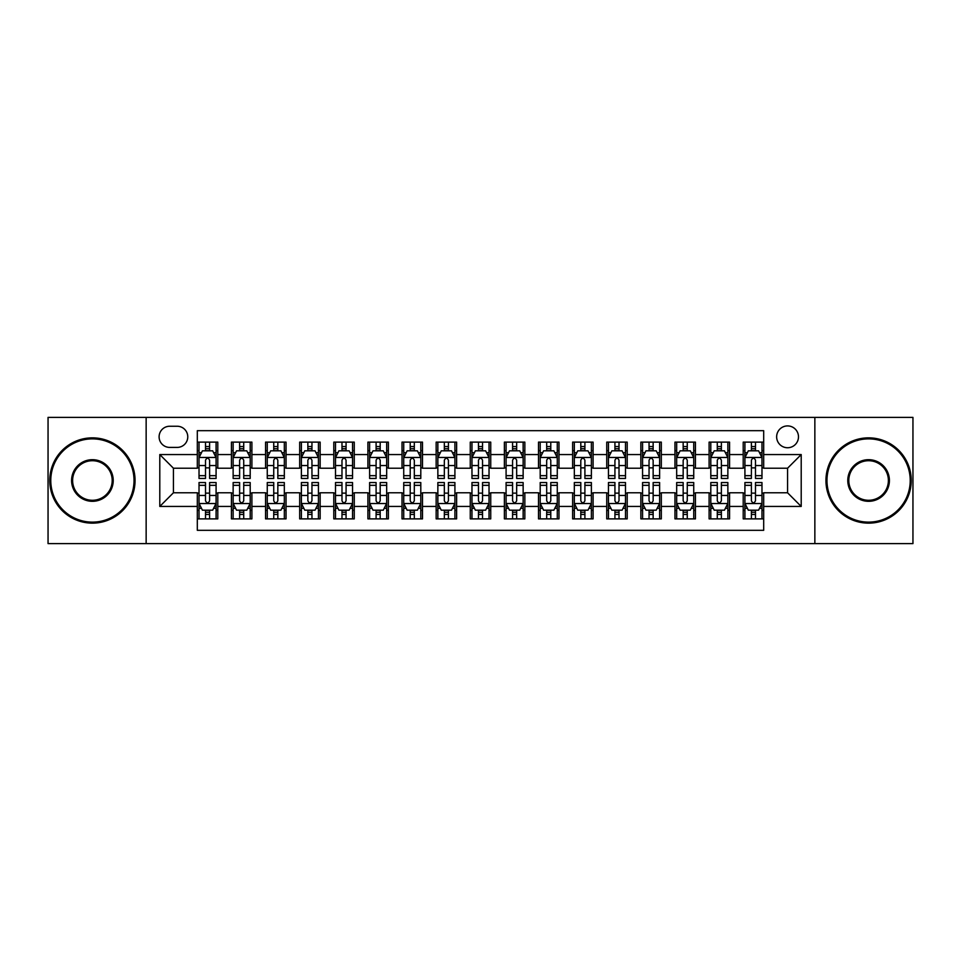 <?xml version="1.0" encoding="UTF-8"?>
<svg xmlns="http://www.w3.org/2000/svg" width="961" height="961" viewBox="0 0 961 961"><rect width="100%" height="100%" fill="white"/><g stroke="black" fill="none" stroke-linecap="round" stroke-linejoin="round"><path stroke-width="1.44" d="M787.564 425.915A10.919 10.919 0 0 0 776.644 436.823A10.919 10.919 0 0 0 787.564 447.742A10.919 10.919 0 0 0 798.483 436.823A10.919 10.919 0 0 0 787.564 425.915M814.856 543.614L912.95 543.614L912.95 417.386L814.856 417.386L814.856 543.614L146.144 543.614L146.144 417.386L48.05 417.386L48.05 543.614L146.144 543.614M763.683 442.12L743.213 442.12L743.213 454.565L729.567 454.565L729.567 468.223L743.213 468.223L743.213 454.565M729.567 454.565L729.567 442.12L709.098 442.12L709.098 454.565L695.44 454.565L695.44 468.223L709.098 468.223L709.098 454.565M695.44 454.565L695.44 442.12L674.97 442.12L674.97 454.565L661.324 454.565L661.324 468.223L674.97 468.223L674.97 454.565M661.324 454.565L661.324 442.12L640.855 442.12L640.855 454.565L627.209 454.565L627.209 468.223L640.855 468.223L640.855 454.565M627.209 454.565L627.209 442.12L606.739 442.12L606.739 454.565L593.093 454.565L593.093 468.223L606.739 468.223L606.739 454.565M593.093 454.565L593.093 442.12L572.624 442.12L572.624 454.565L558.978 454.565L558.978 468.223L572.624 468.223L572.624 454.565M558.978 454.565L558.978 442.12L538.496 442.12L538.496 454.565L524.85 454.565L524.85 468.223L538.496 468.223L538.496 454.565M524.85 454.565L524.85 442.12L504.381 442.12L504.381 454.565L490.735 454.565L490.735 468.223L504.381 468.223L504.381 454.565M490.735 454.565L490.735 442.12L470.265 442.12L470.265 454.565L456.619 454.565L456.619 468.223L470.265 468.223L470.265 454.565M456.619 454.565L456.619 442.12L436.15 442.12L436.15 454.565L422.504 454.565L422.504 468.223L436.15 468.223L436.15 454.565M422.504 454.565L422.504 442.12L402.022 442.12L402.022 454.565L388.376 454.565L388.376 468.223L402.022 468.223L402.022 454.565M388.376 454.565L388.376 442.12L367.907 442.12L367.907 454.565L354.261 454.565L354.261 468.223L367.907 468.223L367.907 454.565M354.261 454.565L354.261 442.12L333.791 442.12L333.791 454.565L320.145 454.565L320.145 468.223L333.791 468.223L333.791 454.565M320.145 454.565L320.145 442.12L299.676 442.12L299.676 454.565L286.03 454.565L286.03 468.223L299.676 468.223L299.676 454.565M286.03 454.565L286.03 442.12L265.56 442.12L265.56 454.565L251.902 454.565L251.902 468.223L265.56 468.223L265.56 454.565M251.902 454.565L251.902 442.12L231.433 442.12L231.433 468.223L217.787 468.223L217.787 442.12L197.317 442.12M197.317 518.88L217.787 518.88L217.787 492.777L231.433 492.777L231.433 518.88L251.902 518.88L251.902 492.777L265.56 492.777L265.56 506.435L251.902 506.435M265.56 506.435L265.56 518.88L286.03 518.88L286.03 492.777L299.676 492.777L299.676 506.435L286.03 506.435M299.676 506.435L299.676 518.88L320.145 518.88L320.145 492.777L333.791 492.777L333.791 506.435L320.145 506.435M333.791 506.435L333.791 518.88L354.261 518.88L354.261 492.777L367.907 492.777L367.907 506.435L354.261 506.435M367.907 506.435L367.907 518.88L388.376 518.88L388.376 492.777L402.022 492.777L402.022 506.435L388.376 506.435M402.022 506.435L402.022 518.88L422.504 518.88L422.504 492.777L436.15 492.777L436.15 506.435L422.504 506.435M436.15 506.435L436.15 518.88L456.619 518.88L456.619 492.777L470.265 492.777L470.265 506.435L456.619 506.435M470.265 506.435L470.265 518.88L490.735 518.88L490.735 492.777L504.381 492.777L504.381 506.435L490.735 506.435M504.381 506.435L504.381 518.88L524.85 518.88L524.85 492.777L538.496 492.777L538.496 506.435L524.85 506.435M538.496 506.435L538.496 518.88L558.978 518.88L558.978 492.777L572.624 492.777L572.624 506.435L558.978 506.435M572.624 506.435L572.624 518.88L593.093 518.88L593.093 492.777L606.739 492.777L606.739 506.435L593.093 506.435M606.739 506.435L606.739 518.88L627.209 518.88L627.209 492.777L640.855 492.777L640.855 506.435L627.209 506.435M640.855 506.435L640.855 518.88L661.324 518.88L661.324 492.777L674.97 492.777L674.97 506.435L661.324 506.435M674.97 506.435L674.97 518.88L695.44 518.88L695.44 492.777L709.098 492.777L709.098 506.435L695.44 506.435M709.098 506.435L709.098 518.88L729.567 518.88L729.567 492.777L743.213 492.777L743.213 506.435L729.567 506.435M169.677 447.406L177.184 447.406A10.571 10.571 0 0 0 187.767 436.823A10.571 10.571 0 0 0 177.184 426.252L169.677 426.252A10.571 10.571 0 0 0 159.106 436.823A10.571 10.571 0 0 0 169.677 447.406M814.856 417.386L146.144 417.386M763.683 454.565L763.683 430.684L197.317 430.684L197.317 468.223L173.436 468.223L173.436 492.777L197.317 492.777L197.317 530.316L763.683 530.316L763.683 492.777L787.564 492.777L787.564 468.223L763.683 468.223L763.683 454.565L801.21 454.565L801.21 506.435L763.683 506.435M197.317 506.435L159.79 506.435L159.79 454.565L197.317 454.565M743.213 506.435L743.213 518.88L763.683 518.88M197.317 450.649L199.023 450.649M205.51 450.649L209.606 450.649M216.081 450.649L217.787 450.649M197.317 467.875L199.023 467.875M205.51 467.875L209.606 467.875M216.081 467.875L217.787 467.875M197.317 493.125L199.023 493.125M205.51 493.125L209.606 493.125M216.081 493.125L217.787 493.125M197.317 510.351L199.023 510.351M205.51 510.351L209.606 510.351M216.081 510.351L217.787 510.351M231.433 467.875L233.139 467.875M239.625 467.875L243.722 467.875M250.196 467.875L251.902 467.875M231.433 450.649L233.139 450.649M239.625 450.649L243.722 450.649M250.196 450.649L251.902 450.649M231.433 493.125L233.139 493.125M239.625 493.125L243.722 493.125M250.196 493.125L251.902 493.125M231.433 510.351L233.139 510.351M239.625 510.351L243.722 510.351M250.196 510.351L251.902 510.351M265.56 493.125L267.266 493.125M273.741 493.125L277.837 493.125M284.324 493.125L286.03 493.125M265.56 510.351L267.266 510.351M273.741 510.351L277.837 510.351M284.324 510.351L286.03 510.351M265.56 450.649L267.266 450.649M273.741 450.649L277.837 450.649M284.324 450.649L286.03 450.649M265.56 467.875L267.266 467.875M273.741 467.875L277.837 467.875M284.324 467.875L286.03 467.875M299.676 493.125L301.382 493.125M307.856 493.125L311.953 493.125M318.439 493.125L320.145 493.125M299.676 510.351L301.382 510.351M307.856 510.351L311.953 510.351M318.439 510.351L320.145 510.351M299.676 450.649L301.382 450.649M307.856 450.649L311.953 450.649M318.439 450.649L320.145 450.649M299.676 467.875L301.382 467.875M307.856 467.875L311.953 467.875M318.439 467.875L320.145 467.875M333.791 493.125L335.497 493.125M341.984 493.125L346.068 493.125M352.555 493.125L354.261 493.125M333.791 510.351L335.497 510.351M341.984 510.351L346.068 510.351M352.555 510.351L354.261 510.351M333.791 450.649L335.497 450.649M341.984 450.649L346.068 450.649M352.555 450.649L354.261 450.649M333.791 467.875L335.497 467.875M341.984 467.875L346.068 467.875M352.555 467.875L354.261 467.875M367.907 493.125L369.613 493.125M376.099 493.125L380.196 493.125M386.67 493.125L388.376 493.125M367.907 510.351L369.613 510.351M376.099 510.351L380.196 510.351M386.67 510.351L388.376 510.351M367.907 450.649L369.613 450.649M376.099 450.649L380.196 450.649M386.67 450.649L388.376 450.649M367.907 467.875L369.613 467.875M376.099 467.875L380.196 467.875M386.67 467.875L388.376 467.875M402.022 493.125L403.728 493.125M410.215 493.125L414.311 493.125M420.798 493.125L422.504 493.125M402.022 510.351L403.728 510.351M410.215 510.351L414.311 510.351M420.798 510.351L422.504 510.351M402.022 450.649L403.728 450.649M410.215 450.649L414.311 450.649M420.798 450.649L422.504 450.649M402.022 467.875L403.728 467.875M410.215 467.875L414.311 467.875M420.798 467.875L422.504 467.875M436.15 493.125L437.856 493.125M444.33 493.125L448.427 493.125M454.913 493.125L456.619 493.125M436.15 510.351L437.856 510.351M444.33 510.351L448.427 510.351M454.913 510.351L456.619 510.351M436.15 450.649L437.856 450.649M444.33 450.649L448.427 450.649M454.913 450.649L456.619 450.649M436.15 467.875L437.856 467.875M444.33 467.875L448.427 467.875M454.913 467.875L456.619 467.875M470.265 493.125L471.971 493.125M478.458 493.125L482.542 493.125M489.029 493.125L490.735 493.125M470.265 510.351L471.971 510.351M478.458 510.351L482.542 510.351M489.029 510.351L490.735 510.351M470.265 450.649L471.971 450.649M478.458 450.649L482.542 450.649M489.029 450.649L490.735 450.649M470.265 467.875L471.971 467.875M478.458 467.875L482.542 467.875M489.029 467.875L490.735 467.875M504.381 493.125L506.087 493.125M512.573 493.125L516.67 493.125M523.144 493.125L524.85 493.125M504.381 510.351L506.087 510.351M512.573 510.351L516.67 510.351M523.144 510.351L524.85 510.351M504.381 450.649L506.087 450.649M512.573 450.649L516.67 450.649M523.144 450.649L524.85 450.649M504.381 467.875L506.087 467.875M512.573 467.875L516.67 467.875M523.144 467.875L524.85 467.875M538.496 493.125L540.202 493.125M546.689 493.125L550.785 493.125M557.272 493.125L558.978 493.125M538.496 510.351L540.202 510.351M546.689 510.351L550.785 510.351M557.272 510.351L558.978 510.351M538.496 450.649L540.202 450.649M546.689 450.649L550.785 450.649M557.272 450.649L558.978 450.649M538.496 467.875L540.202 467.875M546.689 467.875L550.785 467.875M557.272 467.875L558.978 467.875M572.624 493.125L574.33 493.125M580.804 493.125L584.901 493.125M591.387 493.125L593.093 493.125M572.624 510.351L574.33 510.351M580.804 510.351L584.901 510.351M591.387 510.351L593.093 510.351M572.624 450.649L574.33 450.649M580.804 450.649L584.901 450.649M591.387 450.649L593.093 450.649M572.624 467.875L574.33 467.875M580.804 467.875L584.901 467.875M591.387 467.875L593.093 467.875M606.739 493.125L608.445 493.125M614.932 493.125L619.016 493.125M625.503 493.125L627.209 493.125M606.739 510.351L608.445 510.351M614.932 510.351L619.016 510.351M625.503 510.351L627.209 510.351M606.739 450.649L608.445 450.649M614.932 450.649L619.016 450.649M625.503 450.649L627.209 450.649M606.739 467.875L608.445 467.875M614.932 467.875L619.016 467.875M625.503 467.875L627.209 467.875M640.855 493.125L642.561 493.125M649.047 493.125L653.144 493.125M659.618 493.125L661.324 493.125M640.855 510.351L642.561 510.351M649.047 510.351L653.144 510.351M659.618 510.351L661.324 510.351M640.855 450.649L642.561 450.649M649.047 450.649L653.144 450.649M659.618 450.649L661.324 450.649M640.855 467.875L642.561 467.875M649.047 467.875L653.144 467.875M659.618 467.875L661.324 467.875M674.97 493.125L676.676 493.125M683.163 493.125L687.259 493.125M693.734 493.125L695.44 493.125M674.97 510.351L676.676 510.351M683.163 510.351L687.259 510.351M693.734 510.351L695.44 510.351M674.97 450.649L676.676 450.649M683.163 450.649L687.259 450.649M693.734 450.649L695.44 450.649M674.97 467.875L676.676 467.875M683.163 467.875L687.259 467.875M693.734 467.875L695.44 467.875M709.098 493.125L710.804 493.125M717.278 493.125L721.375 493.125M727.861 493.125L729.567 493.125M709.098 510.351L710.804 510.351M717.278 510.351L721.375 510.351M727.861 510.351L729.567 510.351M709.098 450.649L710.804 450.649M717.278 450.649L721.375 450.649M727.861 450.649L729.567 450.649M709.098 467.875L710.804 467.875M717.278 467.875L721.375 467.875M727.861 467.875L729.567 467.875M743.213 493.125L744.919 493.125M751.394 493.125L755.49 493.125M761.977 493.125L763.683 493.125M743.213 510.351L744.919 510.351M751.394 510.351L755.49 510.351M761.977 510.351L763.683 510.351M743.213 450.649L744.919 450.649M751.394 450.649L755.49 450.649M761.977 450.649L763.683 450.649M743.213 467.875L744.919 467.875M751.394 467.875L755.49 467.875M761.977 467.875L763.683 467.875M173.436 468.223L159.79 454.565M173.436 492.777L159.79 506.435M801.21 454.565L787.564 468.223M801.21 506.435L787.564 492.777M209.606 446.553L205.51 446.553M216.081 475.671L209.606 475.671L209.606 478.458L216.081 478.458L216.081 457.64L212.669 450.817L202.435 450.817L199.023 457.64L199.023 478.458L205.51 478.458L205.51 475.671L199.023 475.671M199.023 457.64L199.023 442.12M216.081 457.64L216.081 442.12M205.51 450.817L205.51 442.12M209.606 442.12L209.606 450.817M209.606 475.671L209.606 460.199C208.237 457.568 206.867 457.568 205.51 460.199L205.51 475.671M205.51 514.447L209.606 514.447M199.023 485.329L205.51 485.329L205.51 482.542L199.023 482.542L199.023 503.36L202.435 510.183L212.669 510.183L216.081 503.36L216.081 482.542L209.606 482.542L209.606 485.329L216.081 485.329M216.081 503.36L216.081 518.88M199.023 503.36L199.023 518.88M209.606 510.183L209.606 518.88M205.51 518.88L205.51 510.183M205.51 485.329L205.51 500.801C206.867 503.432 208.237 503.432 209.606 500.801L209.606 485.329M92.4 438.877A41.623 41.623 0 0 0 50.777 480.5A41.623 41.623 0 0 0 92.4 522.123A41.623 41.623 0 0 0 134.023 480.5A41.623 41.623 0 0 0 92.4 438.877M92.4 523.144A42.644 42.644 0 0 1 49.756 480.5A42.644 42.644 0 0 1 92.4 437.856A42.644 42.644 0 0 1 135.057 480.5A42.644 42.644 0 0 1 92.4 523.144M92.4 459.682A20.818 20.818 0 0 1 113.218 480.5A20.818 20.818 0 0 1 92.4 501.318A20.818 20.818 0 0 1 71.594 480.5A20.818 20.818 0 0 1 92.4 459.682M92.4 500.285A19.785 19.785 0 0 0 112.197 480.5A19.785 19.785 0 0 0 92.4 460.715A19.785 19.785 0 0 0 72.616 480.5A19.785 19.785 0 0 0 92.4 500.285M868.6 438.877A41.623 41.623 0 0 0 826.977 480.5A41.623 41.623 0 0 0 868.6 522.123A41.623 41.623 0 0 0 910.223 480.5A41.623 41.623 0 0 0 868.6 438.877M868.6 523.144A42.644 42.644 0 0 1 825.943 480.5A42.644 42.644 0 0 1 868.6 437.856A42.644 42.644 0 0 1 911.244 480.5A42.644 42.644 0 0 1 868.6 523.144M868.6 459.682A20.818 20.818 0 0 1 889.405 480.5A20.818 20.818 0 0 1 868.6 501.318A20.818 20.818 0 0 1 847.782 480.5A20.818 20.818 0 0 1 868.6 459.682M868.6 500.285A19.785 19.785 0 0 0 888.384 480.5A19.785 19.785 0 0 0 868.6 460.715A19.785 19.785 0 0 0 848.803 480.5A19.785 19.785 0 0 0 868.6 500.285M243.722 446.553L239.625 446.553M250.196 475.671L243.722 475.671L243.722 478.458L250.196 478.458L250.196 457.64L246.785 450.817L236.55 450.817L233.139 457.64L233.139 478.458L239.625 478.458L239.625 475.671L233.139 475.671M233.139 457.64L233.139 442.12M250.196 457.64L250.196 442.12M239.625 450.817L239.625 442.12M243.722 442.12L243.722 450.817M243.722 475.671L243.722 460.199C242.352 457.568 240.995 457.568 239.625 460.199L239.625 475.671M277.837 446.553L273.741 446.553M284.324 475.671L277.837 475.671L277.837 478.458L284.324 478.458L284.324 457.64L280.912 450.817L270.678 450.817L267.266 457.64L267.266 478.458L273.741 478.458L273.741 475.671L267.266 475.671M267.266 457.64L267.266 442.12M284.324 457.64L284.324 442.12M273.741 450.817L273.741 442.12M277.837 442.12L277.837 450.817M277.837 475.671L277.837 460.199C276.48 457.568 275.11 457.568 273.741 460.199L273.741 475.671M311.953 446.553L307.856 446.553M318.439 475.671L311.953 475.671L311.953 478.458L318.439 478.458L318.439 457.64L315.028 450.817L304.793 450.817L301.382 457.64L301.382 478.458L307.856 478.458L307.856 475.671L301.382 475.671M301.382 457.64L301.382 442.12M318.439 457.64L318.439 442.12M307.856 450.817L307.856 442.12M311.953 442.12L311.953 450.817M311.953 475.671L311.953 460.199C310.595 457.568 309.226 457.568 307.856 460.199L307.856 475.671M346.068 446.553L341.984 446.553M352.555 475.671L346.068 475.671L346.068 478.458L352.555 478.458L352.555 457.64L349.143 450.817L338.909 450.817L335.497 457.64L335.497 478.458L341.984 478.458L341.984 475.671L335.497 475.671M335.497 457.64L335.497 442.12M352.555 457.64L352.555 442.12M341.984 450.817L341.984 442.12M346.068 442.12L346.068 450.817M346.068 475.671L346.068 460.199C344.711 457.568 343.341 457.568 341.984 460.199L341.984 475.671M239.625 514.447L243.722 514.447M233.139 485.329L239.625 485.329L239.625 482.542L233.139 482.542L233.139 503.36L236.55 510.183L246.785 510.183L250.196 503.36L250.196 482.542L243.722 482.542L243.722 485.329L250.196 485.329M250.196 503.36L250.196 518.88M233.139 503.36L233.139 518.88M243.722 510.183L243.722 518.88M239.625 518.88L239.625 510.183M239.625 485.329L239.625 500.801C240.983 503.432 242.352 503.432 243.722 500.801L243.722 485.329M273.741 514.447L277.837 514.447M267.266 485.329L273.741 485.329L273.741 482.542L267.266 482.542L267.266 503.36L270.678 510.183L280.912 510.183L284.324 503.36L284.324 482.542L277.837 482.542L277.837 485.329L284.324 485.329M284.324 503.36L284.324 518.88M267.266 503.36L267.266 518.88M277.837 510.183L277.837 518.88M273.741 518.88L273.741 510.183M273.741 485.329L273.741 500.801C275.11 503.432 276.468 503.432 277.837 500.801L277.837 485.329M307.856 514.447L311.953 514.447M301.382 485.329L307.856 485.329L307.856 482.542L301.382 482.542L301.382 503.36L304.793 510.183L315.028 510.183L318.439 503.36L318.439 482.542L311.953 482.542L311.953 485.329L318.439 485.329M318.439 503.36L318.439 518.88M301.382 503.36L301.382 518.88M311.953 510.183L311.953 518.88M307.856 518.88L307.856 510.183M307.856 485.329L307.856 500.801C309.226 503.432 310.583 503.432 311.953 500.801L311.953 485.329M341.984 514.447L346.068 514.447M335.497 485.329L341.984 485.329L341.984 482.542L335.497 482.542L335.497 503.36L338.909 510.183L349.143 510.183L352.555 503.36L352.555 482.542L346.068 482.542L346.068 485.329L352.555 485.329M352.555 503.36L352.555 518.88M335.497 503.36L335.497 518.88M346.068 510.183L346.068 518.88M341.984 518.88L341.984 510.183M341.984 485.329L341.984 500.801C343.341 503.432 344.711 503.432 346.068 500.801L346.068 485.329M380.196 446.553L376.099 446.553M386.67 475.671L380.196 475.671L380.196 478.458L386.67 478.458L386.67 457.64L383.259 450.817L373.024 450.817L369.613 457.64L369.613 478.458L376.099 478.458L376.099 475.671L369.613 475.671M369.613 457.64L369.613 442.12M386.67 457.64L386.67 442.12M376.099 450.817L376.099 442.12M380.196 442.12L380.196 450.817M380.196 475.671L380.196 460.199C378.826 457.568 377.469 457.568 376.099 460.199L376.099 475.671M376.099 514.447L380.196 514.447M369.613 485.329L376.099 485.329L376.099 482.542L369.613 482.542L369.613 503.36L373.024 510.183L383.259 510.183L386.67 503.36L386.67 482.542L380.196 482.542L380.196 485.329L386.67 485.329M386.67 503.36L386.67 518.88M369.613 503.36L369.613 518.88M380.196 510.183L380.196 518.88M376.099 518.88L376.099 510.183M376.099 485.329L376.099 500.801C377.457 503.432 378.826 503.432 380.196 500.801L380.196 485.329M414.311 446.553L410.215 446.553M420.798 475.671L414.311 475.671L414.311 478.458L420.798 478.458L420.798 457.64L417.386 450.817L407.14 450.817L403.728 457.64L403.728 478.458L410.215 478.458L410.215 475.671L403.728 475.671M403.728 457.64L403.728 442.12M420.798 457.64L420.798 442.12M410.215 450.817L410.215 442.12M414.311 442.12L414.311 450.817M414.311 475.671L414.311 460.199C412.942 457.568 411.584 457.568 410.215 460.199L410.215 475.671M448.427 446.553L444.33 446.553M454.913 475.671L448.427 475.671L448.427 478.458L454.913 478.458L454.913 457.64L451.502 450.817L441.267 450.817L437.856 457.64L437.856 478.458L444.33 478.458L444.33 475.671L437.856 475.671M437.856 457.64L437.856 442.12M454.913 457.64L454.913 442.12M444.33 450.817L444.33 442.12M448.427 442.12L448.427 450.817M448.427 475.671L448.427 460.199C447.069 457.568 445.7 457.568 444.33 460.199L444.33 475.671M482.542 446.553L478.458 446.553M489.029 475.671L482.542 475.671L482.542 478.458L489.029 478.458L489.029 457.64L485.617 450.817L475.383 450.817L471.971 457.64L471.971 478.458L478.458 478.458L478.458 475.671L471.971 475.671M471.971 457.64L471.971 442.12M489.029 457.64L489.029 442.12M478.458 450.817L478.458 442.12M482.542 442.12L482.542 450.817M482.542 475.671L482.542 460.199C481.185 457.568 479.815 457.568 478.458 460.199L478.458 475.671M516.67 446.553L512.573 446.553M523.144 475.671L516.67 475.671L516.67 478.458L523.144 478.458L523.144 457.64L519.733 450.817L509.498 450.817L506.087 457.64L506.087 478.458L512.573 478.458L512.573 475.671L506.087 475.671M506.087 457.64L506.087 442.12M523.144 457.64L523.144 442.12M512.573 450.817L512.573 442.12M516.67 442.12L516.67 450.817M516.67 475.671L516.67 460.199C515.3 457.568 513.943 457.568 512.573 460.199L512.573 475.671M550.785 446.553L546.689 446.553M557.272 475.671L550.785 475.671L550.785 478.458L557.272 478.458L557.272 457.64L553.86 450.817L543.614 450.817L540.202 457.64L540.202 478.458L546.689 478.458L546.689 475.671L540.202 475.671M540.202 457.64L540.202 442.12M557.272 457.64L557.272 442.12M546.689 450.817L546.689 442.12M550.785 442.12L550.785 450.817M550.785 475.671L550.785 460.199C549.416 457.568 548.058 457.568 546.689 460.199L546.689 475.671M410.215 514.447L414.311 514.447M403.728 485.329L410.215 485.329L410.215 482.542L403.728 482.542L403.728 503.36L407.14 510.183L417.386 510.183L420.798 503.36L420.798 482.542L414.311 482.542L414.311 485.329L420.798 485.329M420.798 503.36L420.798 518.88M403.728 503.36L403.728 518.88M414.311 510.183L414.311 518.88M410.215 518.88L410.215 510.183M410.215 485.329L410.215 500.801C411.584 503.432 412.942 503.432 414.311 500.801L414.311 485.329M444.33 514.447L448.427 514.447M437.856 485.329L444.33 485.329L444.33 482.542L437.856 482.542L437.856 503.36L441.267 510.183L451.502 510.183L454.913 503.36L454.913 482.542L448.427 482.542L448.427 485.329L454.913 485.329M454.913 503.36L454.913 518.88M437.856 503.36L437.856 518.88M448.427 510.183L448.427 518.88M444.33 518.88L444.33 510.183M444.33 485.329L444.33 500.801C445.7 503.432 447.057 503.432 448.427 500.801L448.427 485.329M478.458 514.447L482.542 514.447M471.971 485.329L478.458 485.329L478.458 482.542L471.971 482.542L471.971 503.36L475.383 510.183L485.617 510.183L489.029 503.36L489.029 482.542L482.542 482.542L482.542 485.329L489.029 485.329M489.029 503.36L489.029 518.88M471.971 503.36L471.971 518.88M482.542 510.183L482.542 518.88M478.458 518.88L478.458 510.183M478.458 485.329L478.458 500.801C479.815 503.432 481.185 503.432 482.542 500.801L482.542 485.329M512.573 514.447L516.67 514.447M506.087 485.329L512.573 485.329L512.573 482.542L506.087 482.542L506.087 503.36L509.498 510.183L519.733 510.183L523.144 503.36L523.144 482.542L516.67 482.542L516.67 485.329L523.144 485.329M523.144 503.36L523.144 518.88M506.087 503.36L506.087 518.88M516.67 510.183L516.67 518.88M512.573 518.88L512.573 510.183M512.573 485.329L512.573 500.801C513.931 503.432 515.3 503.432 516.67 500.801L516.67 485.329M546.689 514.447L550.785 514.447M540.202 485.329L546.689 485.329L546.689 482.542L540.202 482.542L540.202 503.36L543.614 510.183L553.86 510.183L557.272 503.36L557.272 482.542L550.785 482.542L550.785 485.329L557.272 485.329M557.272 503.36L557.272 518.88M540.202 503.36L540.202 518.88M550.785 510.183L550.785 518.88M546.689 518.88L546.689 510.183M546.689 485.329L546.689 500.801C548.058 503.432 549.416 503.432 550.785 500.801L550.785 485.329M584.901 446.553L580.804 446.553M591.387 475.671L584.901 475.671L584.901 478.458L591.387 478.458L591.387 457.64L587.976 450.817L577.741 450.817L574.33 457.64L574.33 478.458L580.804 478.458L580.804 475.671L574.33 475.671M574.33 457.64L574.33 442.12M591.387 457.64L591.387 442.12M580.804 450.817L580.804 442.12M584.901 442.12L584.901 450.817M584.901 475.671L584.901 460.199C583.543 457.568 582.174 457.568 580.804 460.199L580.804 475.671M580.804 514.447L584.901 514.447M574.33 485.329L580.804 485.329L580.804 482.542L574.33 482.542L574.33 503.36L577.741 510.183L587.976 510.183L591.387 503.36L591.387 482.542L584.901 482.542L584.901 485.329L591.387 485.329M591.387 503.36L591.387 518.88M574.33 503.36L574.33 518.88M584.901 510.183L584.901 518.88M580.804 518.88L580.804 510.183M580.804 485.329L580.804 500.801C582.174 503.432 583.531 503.432 584.901 500.801L584.901 485.329M619.016 446.553L614.932 446.553M625.503 475.671L619.016 475.671L619.016 478.458L625.503 478.458L625.503 457.64L622.091 450.817L611.857 450.817L608.445 457.64L608.445 478.458L614.932 478.458L614.932 475.671L608.445 475.671M608.445 457.64L608.445 442.12M625.503 457.64L625.503 442.12M614.932 450.817L614.932 442.12M619.016 442.12L619.016 450.817M619.016 475.671L619.016 460.199C617.659 457.568 616.289 457.568 614.932 460.199L614.932 475.671M614.932 514.447L619.016 514.447M608.445 485.329L614.932 485.329L614.932 482.542L608.445 482.542L608.445 503.36L611.857 510.183L622.091 510.183L625.503 503.36L625.503 482.542L619.016 482.542L619.016 485.329L625.503 485.329M625.503 503.36L625.503 518.88M608.445 503.36L608.445 518.88M619.016 510.183L619.016 518.88M614.932 518.88L614.932 510.183M614.932 485.329L614.932 500.801C616.289 503.432 617.659 503.432 619.016 500.801L619.016 485.329M653.144 446.553L649.047 446.553M659.618 475.671L653.144 475.671L653.144 478.458L659.618 478.458L659.618 457.64L656.207 450.817L645.972 450.817L642.561 457.64L642.561 478.458L649.047 478.458L649.047 475.671L642.561 475.671M642.561 457.64L642.561 442.12M659.618 457.64L659.618 442.12M649.047 450.817L649.047 442.12M653.144 442.12L653.144 450.817M653.144 475.671L653.144 460.199C651.774 457.568 650.417 457.568 649.047 460.199L649.047 475.671M649.047 514.447L653.144 514.447M642.561 485.329L649.047 485.329L649.047 482.542L642.561 482.542L642.561 503.36L645.972 510.183L656.207 510.183L659.618 503.36L659.618 482.542L653.144 482.542L653.144 485.329L659.618 485.329M659.618 503.36L659.618 518.88M642.561 503.36L642.561 518.88M653.144 510.183L653.144 518.88M649.047 518.88L649.047 510.183M649.047 485.329L649.047 500.801C650.405 503.432 651.774 503.432 653.144 500.801L653.144 485.329M687.259 446.553L683.163 446.553M693.734 475.671L687.259 475.671L687.259 478.458L693.734 478.458L693.734 457.64L690.322 450.817L680.088 450.817L676.676 457.64L676.676 478.458L683.163 478.458L683.163 475.671L676.676 475.671M676.676 457.64L676.676 442.12M693.734 457.64L693.734 442.12M683.163 450.817L683.163 442.12M687.259 442.12L687.259 450.817M687.259 475.671L687.259 460.199C685.89 457.568 684.532 457.568 683.163 460.199L683.163 475.671M683.163 514.447L687.259 514.447M676.676 485.329L683.163 485.329L683.163 482.542L676.676 482.542L676.676 503.36L680.088 510.183L690.322 510.183L693.734 503.36L693.734 482.542L687.259 482.542L687.259 485.329L693.734 485.329M693.734 503.36L693.734 518.88M676.676 503.36L676.676 518.88M687.259 510.183L687.259 518.88M683.163 518.88L683.163 510.183M683.163 485.329L683.163 500.801C684.52 503.432 685.89 503.432 687.259 500.801L687.259 485.329M721.375 446.553L717.278 446.553M727.861 475.671L721.375 475.671L721.375 478.458L727.861 478.458L727.861 457.64L724.45 450.817L714.215 450.817L710.804 457.64L710.804 478.458L717.278 478.458L717.278 475.671L710.804 475.671M710.804 457.64L710.804 442.12M727.861 457.64L727.861 442.12M717.278 450.817L717.278 442.12M721.375 442.12L721.375 450.817M721.375 475.671L721.375 460.199C720.017 457.568 718.648 457.568 717.278 460.199L717.278 475.671M717.278 514.447L721.375 514.447M710.804 485.329L717.278 485.329L717.278 482.542L710.804 482.542L710.804 503.36L714.215 510.183L724.45 510.183L727.861 503.36L727.861 482.542L721.375 482.542L721.375 485.329L727.861 485.329M727.861 503.36L727.861 518.88M710.804 503.36L710.804 518.88M721.375 510.183L721.375 518.88M717.278 518.88L717.278 510.183M717.278 485.329L717.278 500.801C718.648 503.432 720.005 503.432 721.375 500.801L721.375 485.329M755.49 446.553L751.394 446.553M761.977 475.671L755.49 475.671L755.49 478.458L761.977 478.458L761.977 457.64L758.565 450.817L748.331 450.817L744.919 457.64L744.919 478.458L751.394 478.458L751.394 475.671L744.919 475.671M744.919 457.64L744.919 442.12M761.977 457.64L761.977 442.12M751.394 450.817L751.394 442.12M755.49 442.12L755.49 450.817M755.49 475.671L755.49 460.199C754.133 457.568 752.763 457.568 751.394 460.199L751.394 475.671M751.394 514.447L755.49 514.447M744.919 485.329L751.394 485.329L751.394 482.542L744.919 482.542L744.919 503.36L748.331 510.183L758.565 510.183L761.977 503.36L761.977 482.542L755.49 482.542L755.49 485.329L761.977 485.329M761.977 503.36L761.977 518.88M744.919 503.36L744.919 518.88M755.49 510.183L755.49 518.88M751.394 518.88L751.394 510.183M751.394 485.329L751.394 500.801C752.763 503.432 754.133 503.432 755.49 500.801L755.49 485.329M231.433 506.435L217.787 506.435M231.433 454.565L217.787 454.565M215.997 457.472L199.107 457.472M199.023 452.691L201.498 452.691M213.606 452.691L216.081 452.691M205.51 465.544L199.023 465.544M216.081 465.544L209.606 465.544M209.606 448.727L205.51 448.727M199.107 503.528L215.997 503.528M216.081 508.309L213.606 508.309M201.498 508.309L199.023 508.309M209.606 495.456L216.081 495.456M199.023 495.456L205.51 495.456M205.51 512.273L209.606 512.273M250.112 457.472L233.223 457.472M233.139 452.691L235.613 452.691M247.734 452.691L250.196 452.691M239.625 465.544L233.139 465.544M250.196 465.544L243.722 465.544M243.722 448.727L239.625 448.727M284.24 457.472L267.35 457.472M267.266 452.691L269.729 452.691M281.849 452.691L284.324 452.691M273.741 465.544L267.266 465.544M284.324 465.544L277.837 465.544M277.837 448.727L273.741 448.727M318.355 457.472L301.466 457.472M301.382 452.691L303.856 452.691M315.965 452.691L318.439 452.691M307.856 465.544L301.382 465.544M318.439 465.544L311.953 465.544M311.953 448.727L307.856 448.727M352.471 457.472L335.581 457.472M335.497 452.691L337.972 452.691M350.08 452.691L352.555 452.691M341.984 465.544L335.497 465.544M352.555 465.544L346.068 465.544M346.068 448.727L341.984 448.727M233.223 503.528L250.112 503.528M250.196 508.309L247.734 508.309M235.613 508.309L233.139 508.309M243.722 495.456L250.196 495.456M233.139 495.456L239.625 495.456M239.625 512.273L243.722 512.273M267.35 503.528L284.24 503.528M284.324 508.309L281.849 508.309M269.729 508.309L267.266 508.309M277.837 495.456L284.324 495.456M267.266 495.456L273.741 495.456M273.741 512.273L277.837 512.273M301.466 503.528L318.355 503.528M318.439 508.309L315.965 508.309M303.856 508.309L301.382 508.309M311.953 495.456L318.439 495.456M301.382 495.456L307.856 495.456M307.856 512.273L311.953 512.273M335.581 503.528L352.471 503.528M352.555 508.309L350.08 508.309M337.972 508.309L335.497 508.309M346.068 495.456L352.555 495.456M335.497 495.456L341.984 495.456M341.984 512.273L346.068 512.273M386.586 457.472L369.697 457.472M369.613 452.691L372.087 452.691M384.196 452.691L386.67 452.691M376.099 465.544L369.613 465.544M386.67 465.544L380.196 465.544M380.196 448.727L376.099 448.727M369.697 503.528L386.586 503.528M386.67 508.309L384.196 508.309M372.087 508.309L369.613 508.309M380.196 495.456L386.67 495.456M369.613 495.456L376.099 495.456M376.099 512.273L380.196 512.273M420.702 457.472L403.824 457.472M403.728 452.691L406.203 452.691M418.323 452.691L420.798 452.691M410.215 465.544L403.728 465.544M420.798 465.544L414.311 465.544M414.311 448.727L410.215 448.727M454.829 457.472L437.94 457.472M437.856 452.691L440.33 452.691M452.439 452.691L454.913 452.691M444.33 465.544L437.856 465.544M454.913 465.544L448.427 465.544M448.427 448.727L444.33 448.727M488.945 457.472L472.055 457.472M471.971 452.691L474.446 452.691M486.554 452.691L489.029 452.691M478.458 465.544L471.971 465.544M489.029 465.544L482.542 465.544M482.542 448.727L478.458 448.727M523.06 457.472L506.171 457.472M506.087 452.691L508.561 452.691M520.67 452.691L523.144 452.691M512.573 465.544L506.087 465.544M523.144 465.544L516.67 465.544M516.67 448.727L512.573 448.727M557.176 457.472L540.298 457.472M540.202 452.691L542.677 452.691M554.797 452.691L557.272 452.691M546.689 465.544L540.202 465.544M557.272 465.544L550.785 465.544M550.785 448.727L546.689 448.727M403.824 503.528L420.702 503.528M420.798 508.309L418.323 508.309M406.203 508.309L403.728 508.309M414.311 495.456L420.798 495.456M403.728 495.456L410.215 495.456M410.215 512.273L414.311 512.273M437.94 503.528L454.829 503.528M454.913 508.309L452.439 508.309M440.33 508.309L437.856 508.309M448.427 495.456L454.913 495.456M437.856 495.456L444.33 495.456M444.33 512.273L448.427 512.273M472.055 503.528L488.945 503.528M489.029 508.309L486.554 508.309M474.446 508.309L471.971 508.309M482.542 495.456L489.029 495.456M471.971 495.456L478.458 495.456M478.458 512.273L482.542 512.273M506.171 503.528L523.06 503.528M523.144 508.309L520.67 508.309M508.561 508.309L506.087 508.309M516.67 495.456L523.144 495.456M506.087 495.456L512.573 495.456M512.573 512.273L516.67 512.273M540.298 503.528L557.176 503.528M557.272 508.309L554.797 508.309M542.677 508.309L540.202 508.309M550.785 495.456L557.272 495.456M540.202 495.456L546.689 495.456M546.689 512.273L550.785 512.273M591.303 457.472L574.414 457.472M574.33 452.691L576.804 452.691M588.913 452.691L591.387 452.691M580.804 465.544L574.33 465.544M591.387 465.544L584.901 465.544M584.901 448.727L580.804 448.727M574.414 503.528L591.303 503.528M591.387 508.309L588.913 508.309M576.804 508.309L574.33 508.309M584.901 495.456L591.387 495.456M574.33 495.456L580.804 495.456M580.804 512.273L584.901 512.273M625.419 457.472L608.529 457.472M608.445 452.691L610.92 452.691M623.028 452.691L625.503 452.691M614.932 465.544L608.445 465.544M625.503 465.544L619.016 465.544M619.016 448.727L614.932 448.727M608.529 503.528L625.419 503.528M625.503 508.309L623.028 508.309M610.92 508.309L608.445 508.309M619.016 495.456L625.503 495.456M608.445 495.456L614.932 495.456M614.932 512.273L619.016 512.273M659.534 457.472L642.645 457.472M642.561 452.691L645.035 452.691M657.144 452.691L659.618 452.691M649.047 465.544L642.561 465.544M659.618 465.544L653.144 465.544M653.144 448.727L649.047 448.727M642.645 503.528L659.534 503.528M659.618 508.309L657.144 508.309M645.035 508.309L642.561 508.309M653.144 495.456L659.618 495.456M642.561 495.456L649.047 495.456M649.047 512.273L653.144 512.273M693.65 457.472L676.76 457.472M676.676 452.691L679.151 452.691M691.271 452.691L693.734 452.691M683.163 465.544L676.676 465.544M693.734 465.544L687.259 465.544M687.259 448.727L683.163 448.727M676.76 503.528L693.65 503.528M693.734 508.309L691.271 508.309M679.151 508.309L676.676 508.309M687.259 495.456L693.734 495.456M676.676 495.456L683.163 495.456M683.163 512.273L687.259 512.273M727.777 457.472L710.888 457.472M710.804 452.691L713.266 452.691M725.387 452.691L727.861 452.691M717.278 465.544L710.804 465.544M727.861 465.544L721.375 465.544M721.375 448.727L717.278 448.727M710.888 503.528L727.777 503.528M727.861 508.309L725.387 508.309M713.266 508.309L710.804 508.309M721.375 495.456L727.861 495.456M710.804 495.456L717.278 495.456M717.278 512.273L721.375 512.273M761.893 457.472L745.003 457.472M744.919 452.691L747.394 452.691M759.502 452.691L761.977 452.691M751.394 465.544L744.919 465.544M761.977 465.544L755.49 465.544M755.49 448.727L751.394 448.727M745.003 503.528L761.893 503.528M761.977 508.309L759.502 508.309M747.394 508.309L744.919 508.309M755.49 495.456L761.977 495.456M744.919 495.456L751.394 495.456M751.394 512.273L755.49 512.273"/></g></svg>
